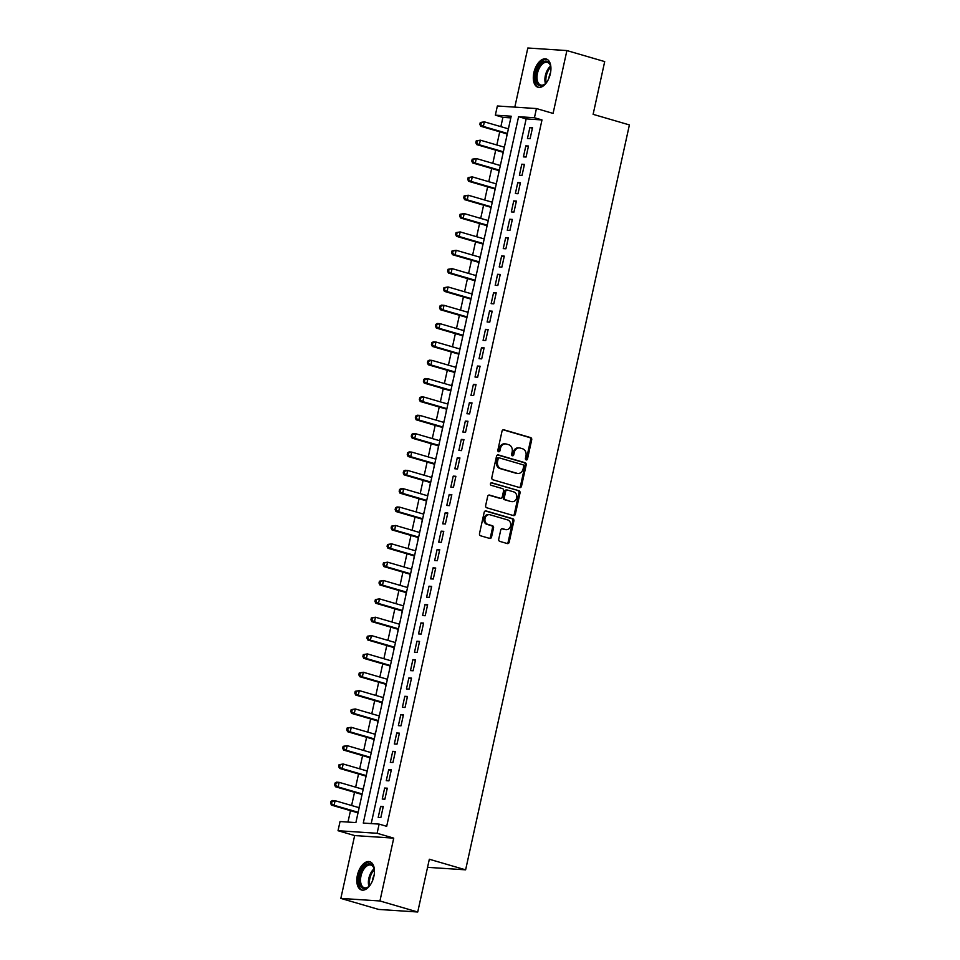 <?xml version="1.0" encoding="UTF-8"?>
<svg xmlns="http://www.w3.org/2000/svg" width="960" height="960" viewBox="0 0 960 960"><rect width="100%" height="100%" fill="white"/><g stroke="black" fill="none" stroke-linecap="round" stroke-linejoin="round"><path stroke-width="1.44" d="M526.188 459.924A1.296 1.08 93.8 0 0 527.508 458.964L531.708 439.824A1.848 1.536 93.8 0 0 530.616 437.592L503.904 429.804A1.848 1.536 93.8 0 0 502.02 431.172L497.82 450.312A1.296 1.08 93.8 0 0 499.896 450.912L500.436 448.44A5.928 4.908 93.8 0 1 505.572 443.904A5.928 4.908 93.8 0 1 506.46 444.06L508.68 444.708A5.928 4.908 93.8 0 1 512.16 451.86L511.62 454.332A1.296 1.08 93.8 0 0 513.696 454.944L514.248 452.46A5.928 4.908 93.8 0 1 519.384 447.924A5.928 4.908 93.8 0 1 520.26 448.08L522.48 448.74A5.928 4.908 93.8 0 1 525.972 455.88L525.42 458.364A1.296 1.08 93.8 0 0 526.188 459.924M525.864 459.756A1.296 1.08 93.8 0 0 526.452 458.892L530.652 439.764A1.848 1.536 93.8 0 0 529.56 437.532L503.136 429.816M498.252 451.704A1.296 1.08 93.8 0 0 498.84 450.84L499.38 448.368L500.436 448.44M512.052 455.724A1.296 1.08 93.8 0 0 512.64 454.872L513.18 452.388L514.248 452.46M373.872 876.384A14.724 8.124 -73.7 0 0 369.756 861.696A14.724 8.124 -73.7 0 0 357.384 875.304A14.724 8.124 -73.7 0 0 361.5 889.98A14.724 8.124 -73.7 0 0 373.872 876.384M550.356 73.68A14.724 8.124 -73.7 0 0 546.24 58.992A14.724 8.124 -73.7 0 0 533.88 72.6A14.724 8.124 -73.7 0 0 537.996 87.276A14.724 8.124 -73.7 0 0 550.356 73.68M498.732 539.16A1.848 1.536 93.8 0 0 499.824 541.392L507.324 543.576A1.848 1.536 93.8 0 0 509.196 542.208L513.876 520.956A1.848 1.536 93.8 0 0 512.784 518.724L486.06 510.936A1.848 1.536 93.8 0 0 484.188 512.304L479.508 533.556A1.848 1.536 93.8 0 0 480.6 535.788L489.66 538.428A1.848 1.536 93.8 0 0 491.532 537.06L493.536 527.964A1.848 1.536 93.8 0 0 492.444 525.732L487.956 524.424A4.956 4.104 93.8 0 1 484.968 518.892A4.956 4.104 93.8 0 1 489.336 514.656A4.956 4.104 93.8 0 1 490.08 514.788L507.66 519.924A4.956 4.104 93.8 0 1 510.66 525.456A4.956 4.104 93.8 0 1 506.28 529.68A4.956 4.104 93.8 0 1 505.548 529.548L502.62 528.696A1.848 1.536 93.8 0 0 500.736 530.064L498.732 539.16M379.128 824.112L377.112 833.28L338.028 830.712L340.044 821.544L355.884 822.588L511.188 116.208L495.348 115.164L497.364 105.984L536.448 108.552L534.432 117.732L518.592 116.688L363.276 823.068L379.128 824.112L386.688 826.32L541.992 119.94L534.432 117.732M536.448 108.552L553.08 113.412L566.904 50.568L604.704 61.596L593.112 114.336L629.4 124.92L465.624 869.832L429.336 859.248L417.732 912L379.932 900.972L393.744 838.14L377.112 833.28M519.636 487.572A1.848 1.536 93.8 0 0 521.508 486.204L526.188 464.952A1.848 1.536 93.8 0 0 525.096 462.72L498.384 454.932A1.848 1.536 93.8 0 0 496.5 456.3L491.82 477.552A1.848 1.536 93.8 0 0 492.912 479.784L519.636 487.572M520.032 492.96L515.352 514.212A1.848 1.536 93.8 0 1 513.48 515.58L486.756 507.78A1.848 1.536 93.8 0 1 485.664 505.548L487.668 496.452A1.848 1.536 93.8 0 1 489.552 495.084L500.388 498.252A1.848 1.536 93.8 0 0 502.26 496.884L503.592 490.848A1.848 1.536 93.8 0 0 502.5 488.616L491.22 485.328A1.296 1.08 93.8 0 1 491.772 482.808L518.94 490.728A1.848 1.536 93.8 0 1 520.032 492.96L518.976 492.888L514.296 514.14L515.352 514.212M417.732 912L378.648 909.432L340.836 898.404L379.932 900.972M566.904 50.568L527.82 48L514.812 107.136M358.908 807.636L359.736 805.056M357.78 812.784L357.324 816.012M362.952 789.288L363.768 786.708M361.812 794.436L361.368 797.664M366.984 770.94L367.812 768.36M365.844 776.088L365.4 779.316M371.016 752.592L371.844 750.012M369.888 757.74L369.432 760.968M375.636 731.592L375.048 734.244M373.92 739.392L373.464 742.62M379.08 715.896L379.908 713.316M377.952 721.044L377.496 724.272M383.112 697.548L383.94 694.968M381.984 702.696L381.528 705.924M387.156 679.2L387.972 676.62M386.016 684.348L385.572 687.576M391.188 660.852L392.016 658.272M390.048 666L389.604 669.228M395.22 642.504L396.048 639.936M394.092 647.652L393.636 650.88M399.252 624.156L400.08 621.588M398.124 629.304L397.668 632.532M403.284 605.82L404.112 603.24M402.156 610.956L401.7 614.184M407.316 587.472L408.144 584.892M406.188 592.62L405.732 595.836M411.348 569.124L412.176 566.544M410.22 574.272L409.776 577.5M415.392 550.776L416.208 548.196M414.252 555.924L413.808 559.152M419.424 532.428L420.252 529.848M418.296 537.576L417.84 540.804M423.456 514.08L424.284 511.5M422.328 519.228L421.872 522.456M427.488 495.732L428.316 493.152M426.36 500.88L425.904 504.108M431.52 477.384L432.348 474.804M430.392 482.532L429.936 485.76M435.552 459.036L436.38 456.456M434.424 464.184L433.98 467.412M439.596 440.688L440.412 438.108M438.456 445.836L438.012 449.064M443.628 422.34L444.456 419.76M442.488 427.488L442.044 430.716M447.66 403.992L448.488 401.412M446.532 409.14L446.076 412.368M452.28 382.992L451.692 385.644M450.564 390.792L450.108 394.02M455.724 367.296L456.552 364.716M454.596 372.444L454.14 375.672M459.756 348.948L460.584 346.368M458.628 354.096L458.184 357.324M463.8 330.6L464.616 328.02M462.66 335.748L462.216 338.976M467.832 312.252L468.66 309.672M466.692 317.4L466.248 320.628M472.452 291.252L471.864 293.904M470.736 299.052L470.28 302.28M475.896 275.556L476.724 272.976M474.768 280.704L474.312 283.932M479.928 257.208L480.756 254.628M478.8 262.356L478.344 265.584M483.96 238.86L484.788 236.28M482.832 244.008L482.388 247.236M488.004 220.512L488.82 217.932M486.864 225.66L486.42 228.888M492.036 202.164L492.864 199.584M490.896 207.312L490.452 210.54M496.068 183.816L496.896 181.236M494.94 188.964L494.484 192.192M500.1 165.468L500.928 162.888M498.972 170.616L498.516 173.844M504.132 147.12L504.96 144.552M503.004 152.268L502.548 155.496M530.1 138.696L532.524 127.692L529.884 127.512L527.46 138.528L530.1 138.696M526.068 157.044L528.48 146.04L525.84 145.86L523.428 156.876L526.068 157.044M522.036 175.392L524.448 164.388L521.808 164.208L519.396 175.224L522.036 175.392M517.992 193.74L520.416 182.736L517.776 182.556L515.352 193.572L517.992 193.74M513.96 212.088L516.384 201.084L513.744 200.904L511.32 211.92L513.96 212.088M509.928 230.436L512.352 219.432L509.712 219.252L507.288 230.268L509.928 230.436M505.896 248.784L508.32 237.78L505.68 237.6L503.256 248.604L505.896 248.784M501.864 267.132L504.288 256.128L501.636 255.948L499.224 266.952L501.864 267.132M497.832 285.48L500.244 274.464L497.604 274.296L495.192 285.3L497.832 285.48M493.788 303.828L496.212 292.812L493.572 292.644L491.148 303.648L493.788 303.828M489.756 322.176L492.18 311.16L489.54 310.992L487.116 321.996L489.756 322.176M485.724 340.524L488.148 329.508L485.508 329.34L483.084 340.344L485.724 340.524M481.692 358.872L484.116 347.856L481.476 347.688L479.052 358.692L481.692 358.872M477.66 377.22L480.084 366.204L477.432 366.036L475.02 377.04L477.66 377.22M473.628 395.568L476.04 384.552L473.4 384.384L470.988 395.388L473.628 395.568M469.596 413.916L472.008 402.9L469.368 402.732L466.944 413.736L469.596 413.916M465.552 432.264L467.976 421.248L465.336 421.08L462.912 432.084L465.552 432.264M461.52 450.612L463.944 439.596L461.304 439.428L458.88 450.432L461.52 450.612M457.488 468.948L459.912 457.944L457.272 457.776L454.848 468.78L457.488 468.948M453.456 487.296L455.88 476.292L453.228 476.124L450.816 487.128L453.456 487.296M449.424 505.644L451.836 494.64L449.196 494.472L446.784 505.476L449.424 505.644M445.392 523.992L447.804 512.988L445.164 512.82L442.74 523.824L445.392 523.992M441.348 542.34L443.772 531.336L441.132 531.156L438.708 542.172L441.348 542.34M437.316 560.688L439.74 549.684L437.1 549.504L434.676 560.52L437.316 560.688M433.284 579.036L435.708 568.032L433.068 567.852L430.644 578.868L433.284 579.036M429.252 597.384L431.676 586.38L429.024 586.2L426.612 597.216L429.252 597.384M425.22 615.732L427.632 604.728L424.992 604.548L422.58 615.564L425.22 615.732M421.188 634.08L423.6 623.076L420.96 622.896L418.536 633.912L421.188 634.08M417.144 652.428L419.568 641.424L416.928 641.244L414.504 652.26L417.144 652.428M413.112 670.776L415.536 659.772L412.896 659.592L410.472 670.608L413.112 670.776M409.08 689.124L411.504 678.12L408.864 677.94L406.44 688.956L409.08 689.124M405.048 707.472L407.472 696.468L404.82 696.288L402.408 707.304L405.048 707.472M401.016 725.82L403.428 714.816L400.788 714.636L398.376 725.64L401.016 725.82M396.984 744.168L399.396 733.164L396.756 732.984L394.332 743.988L396.984 744.168M392.94 762.516L395.364 751.5L392.724 751.332L390.3 762.336L392.94 762.516M388.908 780.864L391.332 769.848L388.692 769.68L386.268 780.684L388.908 780.864M384.876 799.212L387.3 788.196L384.66 788.028L382.236 799.032L384.876 799.212M541.992 119.94L526.152 118.896L371.208 823.596M380.628 806.376L378.204 817.38L380.844 817.56L383.268 806.544L380.628 806.376L383.136 807.108M510.828 117.888L502.908 117.372L500.868 126.648M499.74 131.796L496.836 144.996M495.708 150.144L492.804 163.344M491.664 168.492L488.772 181.692M487.632 186.84L484.728 200.04M483.6 205.188L480.696 218.388M479.568 223.536L476.664 236.736M475.536 241.884L472.632 255.084M471.504 260.232L468.6 273.432M467.46 278.58L464.568 291.78M463.428 296.928L460.524 310.128M459.396 315.276L456.492 328.476M455.364 333.624L452.46 346.824M451.332 351.972L448.428 365.172M447.3 370.32L444.396 383.52M443.256 388.668L440.364 401.868M439.224 407.004L436.32 420.204M435.192 425.352L432.288 438.552M431.16 443.7L428.256 456.9M427.128 462.048L424.224 475.248M423.096 480.396L420.192 493.596M419.052 498.744L416.16 511.944M415.02 517.092L412.116 530.292M410.988 535.44L408.084 548.64M406.956 553.788L404.052 566.988M402.924 572.136L400.02 585.336M398.892 590.484L395.988 603.684M394.848 608.832L391.956 622.032M390.816 627.18L387.912 640.38M386.784 645.528L383.88 658.728M382.752 663.876L379.848 677.076M378.72 682.224L375.816 695.424M374.688 700.572L371.784 713.772M370.644 718.92L367.752 732.12M366.612 737.268L363.708 750.468M362.58 755.616L359.676 768.816M358.548 773.964L355.644 787.164M354.516 792.312L351.612 805.512M350.484 810.66L347.976 822.06M509.004 126.144L508.164 128.784M507.036 133.92L506.592 137.148M427.548 867.336L465.624 869.832M393.744 838.14L354.66 835.572L340.836 898.404M354.66 835.572L338.028 830.712M502.908 117.372L495.348 115.164M526.152 118.896L518.592 116.688M529.884 127.512L532.392 128.244M525.84 145.86L528.36 146.592M521.808 164.208L524.328 164.94M517.776 182.556L520.296 183.288M513.744 200.904L516.264 201.636M509.712 219.252L512.232 219.984M505.68 237.6L508.188 238.332M501.636 255.948L504.156 256.68M497.604 274.296L500.124 275.028M493.572 292.644L496.092 293.376M489.54 310.992L492.06 311.724M485.508 329.34L488.028 330.072M481.476 347.688L483.984 348.42M477.432 366.036L479.952 366.768M473.4 384.384L475.92 385.116M469.368 402.732L471.888 403.464M465.336 421.08L467.856 421.812M461.304 439.428L463.824 440.16M457.272 457.776L459.78 458.508M453.228 476.124L455.748 476.856M449.196 494.472L451.716 495.204M445.164 512.82L447.684 513.552M441.132 531.156L443.652 531.9M437.1 549.504L439.62 550.248M433.068 567.852L435.576 568.596M429.024 586.2L431.544 586.944M424.992 604.548L427.512 605.292M420.96 622.896L423.48 623.628M416.928 641.244L419.448 641.976M412.896 659.592L415.416 660.324M408.864 677.94L411.372 678.672M404.82 696.288L407.34 697.02M400.788 714.636L403.308 715.368M396.756 732.984L399.276 733.716M392.724 751.332L395.244 752.064M388.692 769.68L391.212 770.412M384.66 788.028L387.168 788.76M519.384 447.924L518.328 447.864A5.928 4.908 93.8 0 0 513.18 452.388M505.572 443.904L504.516 443.832A5.928 4.908 93.8 0 0 499.38 448.368M519.348 487.488A1.848 1.536 93.8 0 0 520.452 486.132L525.132 464.88A1.848 1.536 93.8 0 0 524.04 462.648L497.616 454.944M523.668 466.332A1.296 1.08 93.8 0 0 522.912 464.76L499.452 457.92A1.296 1.08 93.8 0 0 498.144 458.88L497.568 461.496A5.928 4.908 93.8 0 0 501.048 468.648L517.08 473.316A5.928 4.908 93.8 0 0 517.956 473.472A5.928 4.908 93.8 0 0 523.104 468.936L523.668 466.332M499.068 457.896L498.396 457.86A1.296 1.08 93.8 0 0 497.088 458.808L498.144 458.88M517.956 473.472L516.9 473.4A5.928 4.908 93.8 0 1 516.024 473.244L499.992 468.576A5.928 4.908 93.8 0 1 496.512 461.424L497.088 458.808M513.192 515.496A1.848 1.536 93.8 0 0 514.296 514.14M488.784 495.108L499.332 498.18A1.848 1.536 93.8 0 0 499.884 498.216M491.136 482.856L518.94 490.728M511.632 501.528A4.956 4.104 93.8 0 0 512.364 501.66A4.956 4.104 93.8 0 0 516.744 497.424A4.956 4.104 93.8 0 0 513.744 491.892L507.552 490.08A1.848 1.536 93.8 0 0 505.668 491.448L504.348 497.484A1.848 1.536 93.8 0 0 505.428 499.716L510.576 501.456A4.956 4.104 93.8 0 0 511.308 501.588L512.364 501.66M506.496 490.02A1.848 1.536 93.8 0 0 504.612 491.388L505.668 491.448M510.576 501.456L504.372 499.656A1.848 1.536 93.8 0 1 503.292 497.412L504.612 491.388M518.976 492.888A1.848 1.536 93.8 0 0 517.884 490.656M506.28 529.68L505.224 529.608A4.956 4.104 93.8 0 1 504.492 529.488L501.852 528.708M489.336 514.656L488.28 514.596A4.956 4.104 93.8 0 0 483.912 518.82A4.956 4.104 93.8 0 0 486.9 524.352L487.956 524.424M489.36 538.344A1.848 1.536 93.8 0 0 490.476 536.988L492.48 527.904A1.848 1.536 93.8 0 0 491.388 525.66L486.9 524.352M507.024 543.492A1.848 1.536 93.8 0 0 508.14 542.148L512.82 520.896A1.848 1.536 93.8 0 0 511.728 518.664L485.292 510.948M508.416 128.844L484.368 121.836L483.36 126.432L480.72 126.252L507.276 133.992M480.912 124.428L481.308 122.592L480.252 122.52L479.856 124.356L483.36 126.432L507.408 133.44M480.252 122.52L484.368 121.836L481.308 122.592M480.72 126.252L479.856 124.356M547.128 81.684A12.744 7.032 106.3 0 1 545.112 83.976A12.744 7.032 106.3 0 1 537.588 84.228A12.744 7.032 106.3 0 1 536.196 73.02A12.744 7.032 106.3 0 1 543.336 61.752A12.744 7.032 106.3 0 1 550.464 65.604A12.744 7.032 106.3 0 1 550.932 68.616M550.572 66.024A11.796 6.504 -73.7 0 0 547.38 62.376A11.796 6.504 -73.7 0 0 537.48 73.272A11.796 6.504 -73.7 0 0 540.78 85.044A11.796 6.504 -73.7 0 0 545.424 83.676M548.916 78.228A9.288 5.124 106.3 0 1 549.204 76.38A9.288 5.124 106.3 0 1 550.584 72.492M547.128 59.364A14.64 8.064 -73.7 0 0 535.14 72.948A14.64 8.064 -73.7 0 0 538.944 87.444M370.632 884.388A12.744 7.032 106.3 0 1 368.616 886.68A12.744 7.032 106.3 0 1 368.04 887.148A12.744 7.032 106.3 0 1 359.304 881.976A12.744 7.032 106.3 0 1 365.628 865.236A12.744 7.032 106.3 0 1 373.98 868.308A12.744 7.032 106.3 0 1 374.448 871.32M374.088 868.728A11.796 6.504 -73.7 0 0 370.896 865.08A11.796 6.504 -73.7 0 0 366.48 866.268A11.796 6.504 -73.7 0 0 360.624 878.28A11.796 6.504 -73.7 0 0 364.296 887.748A11.796 6.504 -73.7 0 0 368.712 886.56A11.796 6.504 -73.7 0 0 368.94 886.38A11.796 6.504 106.3 0 1 374.1 868.776M370.644 862.068A14.64 8.064 -73.7 0 0 365.448 863.616A14.64 8.064 -73.7 0 0 358.224 878.244A14.64 8.064 -73.7 0 0 362.46 890.148M372.42 880.932A9.288 5.124 106.3 0 1 374.1 875.196M504.384 147.192L480.336 140.184L479.328 144.78L476.688 144.6L503.244 152.34M476.88 142.776L477.276 140.94L476.22 140.868L475.824 142.704L479.328 144.78L503.376 151.788M476.22 140.868L480.336 140.184L477.276 140.94M476.688 144.6L475.824 142.704M500.34 165.54L476.304 158.532L475.296 163.116L472.656 162.948L499.212 170.688M472.836 161.124L473.244 159.288L472.188 159.216L471.78 161.052L475.296 163.116L499.332 170.136M472.188 159.216L476.304 158.532L473.244 159.288M472.656 162.948L471.78 161.052M496.308 183.888L472.272 176.88L471.264 181.464L468.624 181.296L495.18 189.036M468.804 179.472L469.212 177.636L468.156 177.564L467.748 179.4L471.264 181.464L495.3 188.484M468.156 177.564L472.272 176.88L469.212 177.636M468.624 181.296L467.748 179.4M492.276 202.236L468.24 195.228L467.232 199.812L464.592 199.644L491.148 207.384M464.772 197.82L465.18 195.984L464.124 195.912L463.716 197.748L467.232 199.812L491.268 206.832M464.124 195.912L468.24 195.228L465.18 195.984M464.592 199.644L463.716 197.748M488.244 220.584L464.208 213.576L463.2 218.16L460.56 217.992L487.116 225.732M460.74 216.168L461.148 214.332L460.092 214.26L459.684 216.096L463.2 218.16L487.236 225.168M460.092 214.26L464.208 213.576L461.148 214.332M460.56 217.992L459.684 216.096M484.212 238.932L460.164 231.924L459.156 236.508L456.516 236.34L483.072 244.08M456.708 234.516L457.104 232.68L456.048 232.608L455.652 234.444L459.156 236.508L483.204 243.516M456.048 232.608L460.164 231.924L457.104 232.68M456.516 236.34L455.652 234.444M480.18 257.28L456.132 250.272L455.124 254.856L452.484 254.688L479.04 262.428M452.676 252.864L453.072 251.028L452.016 250.956L451.62 252.792L455.124 254.856L479.172 261.864M452.016 250.956L456.132 250.272L453.072 251.028M452.484 254.688L451.62 252.792M476.136 275.628L452.1 268.62L451.092 273.204L448.452 273.036L475.008 280.776M448.632 271.2L449.04 269.376L447.984 269.304L447.576 271.14L451.092 273.204L475.128 280.212M447.984 269.304L452.1 268.62L449.04 269.376M448.452 273.036L447.576 271.14M472.104 293.976L448.068 286.968L447.06 291.552L444.42 291.384L470.976 299.124M444.6 289.548L445.008 287.724L443.952 287.652L443.544 289.488L447.06 291.552L471.096 298.56M443.952 287.652L448.068 286.968L445.008 287.724M444.42 291.384L443.544 289.488M468.072 312.324L444.036 305.316L443.028 309.9L440.388 309.732L466.944 317.472M440.568 307.896L440.976 306.072L439.92 306L439.512 307.836L443.028 309.9L467.064 316.908M439.92 306L441.396 305.136L444.036 305.316L440.976 306.072M440.388 309.732L439.512 307.836M464.04 330.672L440.004 323.664L438.996 328.248L436.356 328.08L462.912 335.82M436.536 326.244L436.944 324.408L435.888 324.348L435.48 326.184L438.996 328.248L463.032 335.256M435.888 324.348L437.364 323.484L440.004 323.664L436.944 324.408M436.356 328.08L435.48 326.184M460.008 349.02L435.96 342.012L434.952 346.596L432.312 346.428L458.868 354.168M432.504 344.592L432.9 342.756L431.844 342.696L431.448 344.532L434.952 346.596L459 353.604M431.844 342.696L433.32 341.832L435.96 342.012L432.9 342.756M432.312 346.428L431.448 344.532M455.976 367.368L431.928 360.36L430.92 364.944L428.28 364.776L454.836 372.516M428.472 362.94L428.868 361.104L427.812 361.044L427.416 362.868L430.92 364.944L454.968 371.952M427.812 361.044L429.288 360.18L431.928 360.36L428.868 361.104M428.28 364.776L427.416 362.868M451.932 385.716L427.896 378.708L426.888 383.292L424.248 383.124L450.804 390.864M424.428 381.288L424.836 379.452L423.78 379.392L423.372 381.216L426.888 383.292L450.924 390.3M423.78 379.392L425.256 378.528L427.896 378.708L424.836 379.452M424.248 383.124L423.372 381.216M447.9 404.064L423.864 397.056L422.856 401.64L420.216 401.472L446.772 409.212M420.396 399.636L420.804 397.8L419.748 397.74L419.34 399.564L422.856 401.64L446.892 408.648M419.748 397.74L421.224 396.876L423.864 397.056L420.804 397.8M420.216 401.472L419.34 399.564M443.868 422.412L419.832 415.404L418.824 419.988L416.184 419.808L442.74 427.56M416.364 417.984L416.772 416.148L415.716 416.076L415.308 417.912L418.824 419.988L442.86 426.996M415.716 416.076L417.192 415.224L419.832 415.404L416.772 416.148M416.184 419.808L415.308 417.912M439.836 440.76L415.8 433.752L414.792 438.336L412.152 438.156L438.708 445.908M412.332 436.332L412.74 434.496L411.684 434.424L411.276 436.26L414.792 438.336L438.828 445.344M411.684 434.424L413.16 433.572L415.8 433.752L412.74 434.496M412.152 438.156L411.276 436.26M435.804 459.108L411.756 452.1L410.748 456.684L408.108 456.504L434.664 464.256M408.3 454.68L408.696 452.844L407.64 452.772L407.244 454.608L410.748 456.684L434.796 463.692M407.64 452.772L409.116 451.92L411.756 452.1L408.696 452.844M408.108 456.504L407.244 454.608M431.772 477.456L407.724 470.448L406.716 475.032L404.076 474.852L430.632 482.604M404.268 473.028L404.664 471.192L403.608 471.12L403.212 472.956L406.716 475.032L430.764 482.04M403.608 471.12L405.084 470.268L407.724 470.448L404.664 471.192M404.076 474.852L403.212 472.956M427.728 495.804L403.692 488.796L402.684 493.38L400.044 493.2L426.6 500.952M400.224 491.376L400.632 489.54L399.576 489.468L399.168 491.304L402.684 493.38L426.72 500.388M399.576 489.468L401.052 488.616L403.692 488.796L400.632 489.54M400.044 493.2L399.168 491.304M423.696 514.152L399.66 507.144L398.652 511.728L396.012 511.548L422.568 519.3M396.192 509.724L396.6 507.888L395.544 507.816L395.136 509.652L398.652 511.728L422.688 518.736M395.544 507.816L397.02 506.964L399.66 507.144L396.6 507.888M396.012 511.548L395.136 509.652M419.664 532.5L395.628 525.48L394.62 530.076L391.98 529.896L418.536 537.648M392.16 528.072L392.568 526.236L391.512 526.164L391.104 528L394.62 530.076L418.656 537.084M391.512 526.164L395.628 525.48L392.568 526.236M391.98 529.896L391.104 528M415.632 550.848L391.596 543.828L390.588 548.424L387.948 548.244L414.504 555.996M388.128 546.42L388.536 544.584L387.48 544.512L387.072 546.348L390.588 548.424L414.624 555.432M387.48 544.512L391.596 543.828L388.536 544.584M387.948 548.244L387.072 546.348M411.6 569.196L387.564 562.176L386.544 566.772L383.904 566.592L410.46 574.332M384.096 564.768L384.492 562.932L383.436 562.86L383.04 564.696L386.544 566.772L410.592 573.78M383.436 562.86L387.564 562.176L384.492 562.932M383.904 566.592L383.04 564.696M407.568 587.532L383.52 580.524L382.512 585.12L379.872 584.94L406.428 592.68M380.064 583.116L380.46 581.28L379.404 581.208L379.008 583.044L382.512 585.12L406.56 592.128M379.404 581.208L383.52 580.524L380.46 581.28M379.872 584.94L379.008 583.044M403.524 605.88L379.488 598.872L378.48 603.468L375.84 603.288L402.396 611.028M376.02 601.464L376.428 599.628L375.372 599.556L374.964 601.392L378.48 603.468L402.516 610.476M375.372 599.556L379.488 598.872L376.428 599.628M375.84 603.288L374.964 601.392M399.492 624.228L375.456 617.22L374.448 621.816L371.808 621.636L398.364 629.376M371.988 619.812L372.396 617.976L371.34 617.904L370.932 619.74L374.448 621.816L398.484 628.824M371.34 617.904L375.456 617.22L372.396 617.976M371.808 621.636L370.932 619.74M395.46 642.576L371.424 635.568L370.416 640.152L367.776 639.984L394.332 647.724M367.956 638.16L368.364 636.324L367.308 636.252L366.9 638.088L370.416 640.152L394.452 647.172M367.308 636.252L371.424 635.568L368.364 636.324M367.776 639.984L366.9 638.088M391.428 660.924L367.392 653.916L366.384 658.5L363.744 658.332L390.3 666.072M363.924 656.508L364.332 654.672L363.276 654.6L362.868 656.436L366.384 658.5L390.42 665.52M363.276 654.6L367.392 653.916L364.332 654.672M363.744 658.332L362.868 656.436M387.396 679.272L363.36 672.264L362.34 676.848L359.7 676.68L386.256 684.42M359.892 674.856L360.288 673.02L359.232 672.948L358.836 674.784L362.34 676.848L386.388 683.868M359.232 672.948L363.36 672.264L360.288 673.02M359.7 676.68L358.836 674.784M383.364 697.62L359.316 690.612L358.308 695.196L355.668 695.028L382.224 702.768M355.86 693.204L356.256 691.368L355.2 691.296L354.804 693.132L358.308 695.196L382.356 702.204M355.2 691.296L359.316 690.612L356.256 691.368M355.668 695.028L354.804 693.132M379.32 715.968L355.284 708.96L354.276 713.544L351.636 713.376L378.192 721.116M351.828 711.552L352.224 709.716L351.168 709.644L350.76 711.48L354.276 713.544L378.312 720.552M351.168 709.644L355.284 708.96L352.224 709.716M351.636 713.376L350.76 711.48M375.288 734.316L351.252 727.308L350.244 731.892L347.604 731.724L374.16 739.464M347.784 729.9L348.192 728.064L347.136 727.992L346.728 729.828L350.244 731.892L374.28 738.9M347.136 727.992L351.252 727.308L348.192 728.064M347.604 731.724L346.728 729.828M371.256 752.664L347.22 745.656L346.212 750.24L343.572 750.072L370.128 757.812M343.752 748.236L344.16 746.412L343.104 746.34L342.696 748.176L346.212 750.24L370.248 757.248M343.104 746.34L347.22 745.656L344.16 746.412M343.572 750.072L342.696 748.176M367.224 771.012L343.188 764.004L342.18 768.588L339.54 768.42L366.096 776.16M339.72 766.584L340.128 764.76L339.072 764.688L338.664 766.524L342.18 768.588L366.216 775.596M339.072 764.688L343.188 764.004L340.128 764.76M339.54 768.42L338.664 766.524M363.192 789.36L339.156 782.352L338.136 786.936L335.496 786.768L362.052 794.508M335.688 784.932L336.084 783.108L335.028 783.036L334.632 784.872L338.136 786.936L362.184 793.944M335.028 783.036L336.504 782.172L339.156 782.352L336.084 783.108M335.496 786.768L334.632 784.872M359.16 807.708L335.112 800.7L334.104 805.284L331.464 805.116L358.02 812.856M331.656 803.28L332.052 801.444L330.996 801.384L330.6 803.22L334.104 805.284L358.152 812.292M330.996 801.384L332.472 800.52L335.112 800.7L332.052 801.444M331.464 805.116L330.6 803.22M526.452 458.892L527.508 458.964M498.84 450.84L499.896 450.912M512.64 454.872L513.696 454.944M529.56 437.532L530.616 437.592M530.652 439.764L531.708 439.824M524.04 462.648L525.096 462.72M525.132 464.88L526.188 464.952M520.452 486.132L521.508 486.204M496.512 461.424L497.568 461.496M499.992 468.576L501.048 468.648M516.024 473.244L517.08 473.316M499.332 498.18L500.388 498.252M503.292 497.412L504.348 497.484M504.372 499.656L505.428 499.716M504.492 529.488L505.548 529.548M491.388 525.66L492.444 525.732M492.48 527.904L493.536 527.964M490.476 536.988L491.532 537.06M511.728 518.664L512.784 518.724M512.82 520.896L513.876 520.956M508.14 542.148L509.196 542.208M545.46 83.652A11.796 6.504 106.3 0 1 545.352 75.576A11.796 6.504 106.3 0 1 550.584 66.072M550.788 67.14A11.412 6.3 -73.7 0 0 546.324 75.804A11.412 6.3 -73.7 0 0 546.204 82.86M374.304 869.844A11.412 6.3 -73.7 0 0 369.72 885.564M498.204 457.824L499.26 457.896M499.608 498.228L500.664 498.3M506.22 489.972L507.276 490.032"/></g></svg>
